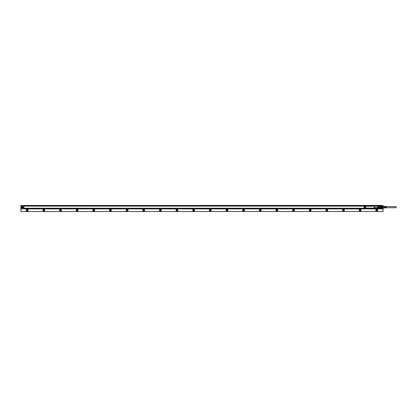 <?xml version="1.0" encoding="UTF-8"?>
<svg xmlns="http://www.w3.org/2000/svg" width="417" height="417" viewBox="0 0 417 417"><rect width="100%" height="100%" fill="white"/><g stroke="black" fill="none" stroke-linecap="round" stroke-linejoin="round"><path stroke-width="0.63" d="M386.163 206.603L396.15 206.603L396.15 207.734L386.163 207.734M386.163 207.791L386.163 206.462L385.746 207.004L385.496 206.42L385.329 207.004L385.079 206.399L384.912 207.004L384.912 206.389L384 206.285L384 208.052L384.166 206.342M384.166 207.994L384.912 207.947L384.912 207.332L385.079 207.937L385.496 207.332L385.496 207.822M385.913 207.802L385.746 207.332L385.746 207.812M383.129 207.875L383.129 207.489L380.335 207.442L380.335 207.911L383.129 207.875L383.129 208.219L383.129 206.118L380.168 206.118M381.998 207.875L381.998 207.489M383.129 207.489L383.129 206.462L380.419 206.405L380.419 206.832L381.915 206.832L381.915 206.405M381.998 207.911L381.998 208.182L380.419 208.302L383.129 208.219L380.419 208.271M381.998 206.425L381.998 206.154L380.335 206.154L381.915 206.066L383.129 206.144L383.129 206.462M383.129 206.848L381.998 206.848L381.998 206.462M381.915 207.932L381.915 207.504L380.419 207.504L380.419 207.932M381.915 206.832L381.915 207.504M380.419 206.405L380.335 206.895L381.998 206.848M377.713 207.755L377.437 207.603L377.734 207.734M377.276 207.431L377.333 207.906L377.276 207.431M376.827 207.682L376.546 207.848L376.827 207.682M376.124 207.755L375.853 207.603L376.144 207.734M375.446 207.885L375.446 207.583L375.446 207.885M374.164 207.885L374.169 207.437L374.169 207.885M374.409 207.734L374.664 207.416L374.409 207.734M374.054 207.322L374.643 207.322L374.054 207.322L374.148 207.906L374.054 207.322M375.389 207.88L375.373 207.562L375.055 207.718A0.276 0.276 0 0 0 375.055 207.755L375.05 207.755A0.276 0.276 0 0 1 375.05 207.718L375.373 207.562L375.394 207.88M375.086 207.921L375.211 208.031A0.36 0.36 0 0 0 375.248 208.026L375.383 207.927A0.281 0.281 0 0 0 375.389 207.901A0.287 0.287 0 0 1 375.389 207.927L375.248 208.031A0.365 0.365 0 0 1 375.211 208.031L375.086 207.916M364.349 208.401A0.349 0.349 0 0 0 364.823 208.542A0.349 0.349 0 0 0 364.964 208.067A0.349 0.349 0 0 0 364.489 207.927A0.349 0.349 0 0 0 364.349 208.401M378.563 208.401A0.349 0.349 0 0 0 379.037 208.542A0.349 0.349 0 0 0 379.178 208.067A0.349 0.349 0 0 0 378.704 207.927A0.349 0.349 0 0 0 378.563 208.401M378.563 206.269A0.349 0.349 0 0 0 379.037 206.41A0.349 0.349 0 0 0 379.178 205.935A0.349 0.349 0 0 0 378.704 205.795A0.349 0.349 0 0 0 378.563 206.269M364.349 206.269A0.349 0.349 0 0 0 364.823 206.41A0.349 0.349 0 0 0 364.964 205.935A0.349 0.349 0 0 0 364.489 205.795A0.349 0.349 0 0 0 364.349 206.269M365.094 207.994A0.5 0.5 0 0 1 364.896 208.672A0.5 0.5 0 0 1 364.218 208.474A0.5 0.5 0 0 1 364.416 207.796A0.5 0.5 0 0 1 365.094 207.994L364.171 208.099L364.385 207.77A0.537 0.537 0 0 1 365.12 208.5L365.12 208.776L365.12 208.5M378.433 208.474A0.5 0.5 0 0 1 378.631 207.796A0.5 0.5 0 0 1 379.308 207.994A0.5 0.5 0 0 1 379.11 208.672A0.5 0.5 0 0 1 378.433 208.474C378.417 207.749 378.709 207.588 379.308 207.994M378.433 206.342A0.5 0.5 0 0 1 378.631 205.664A0.5 0.5 0 0 1 379.308 205.862A0.5 0.5 0 0 1 379.11 206.54A0.5 0.5 0 0 1 378.433 206.342A0.5 0.5 0 0 0 379.361 206.201L379.142 206.566A0.537 0.537 0 0 1 378.407 205.836L379.121 205.56L379.418 205.857L379.121 205.56L364.536 205.617M365.094 205.862A0.5 0.5 0 0 1 364.896 206.54A0.5 0.5 0 0 1 364.218 206.342A0.5 0.5 0 0 1 364.416 205.664A0.5 0.5 0 0 1 365.094 205.862L364.771 205.617L365.12 205.836A0.537 0.537 0 0 1 364.385 206.566L364.359 206.613A0.589 0.589 0 0 0 365.162 205.81L364.995 205.56L365.12 205.836M364.218 208.474A0.5 0.5 0 0 0 364.536 208.719L364.171 208.37M364.114 206.446L364.359 206.613A0.589 0.589 0 0 0 365.162 205.81L365.235 205.769A0.672 0.672 0 0 1 364.317 206.686L364.114 205.857L364.114 208.479L364.416 208.776L364.114 208.479L364.385 207.77M364.119 206.603L364.359 207.723A0.589 0.589 0 0 1 364.938 207.718A0.589 0.589 0 0 0 364.359 207.723L364.317 206.686M379.361 208.135L379.162 207.723A0.589 0.589 0 0 0 378.36 208.526L378.292 208.568A0.672 0.672 0 0 1 379.204 207.65L379.162 207.723A0.589 0.589 0 0 0 379.152 207.718A0.589 0.589 0 0 1 379.162 207.723A0.589 0.589 0 0 0 378.365 208.526L365.162 208.526A0.589 0.589 0 0 0 364.938 207.718A0.589 0.589 0 0 1 365.162 208.526L365.235 208.568A0.672 0.672 0 0 0 364.317 207.65M379.142 207.77L379.418 207.895L379.142 207.77A0.537 0.537 0 0 0 378.407 208.5L365.235 208.568M378.407 205.836L378.292 205.769A0.672 0.672 0 0 0 379.204 206.686L379.162 206.613A0.589 0.589 0 0 1 378.365 205.81L378.36 205.81A0.589 0.589 0 0 0 379.162 206.613L379.413 207.739M379.142 206.566L379.418 205.857L379.361 208.333M364.771 208.719L365.151 208.776M378.532 208.776L379.121 208.776L379.418 207.895M378.99 208.719L364.416 208.719M379.173 208.834L379.095 208.792A0.287 0.287 0 0 0 379.126 208.776L379.418 208.479M364.114 206.988L364.114 207.374M367.294 205.545L364.427 205.545A0.297 0.297 0 0 0 364.229 205.623M366.684 208.792L364.463 208.797M364.114 207.645L364.114 207.171L364.114 207.645M371.604 205.529L371.98 205.529M374.039 205.529L373.596 205.545M373.533 205.545L372.954 205.529M372.861 205.529L372.485 205.545M371.25 205.529L370.895 205.545M364.442 205.503L376.228 205.545M364.114 206.003L23.847 206.003L23.847 205.586L364.427 205.555A0.287 0.287 0 0 0 364.395 205.56L364.995 205.56M377.625 205.503L377.119 205.503M372.272 208.808L372.636 208.792M372.157 208.808L372.417 208.792M371.542 208.808L372.126 208.808M371.062 208.792L370.802 208.792M369.994 208.792L370.588 208.808M369.504 208.808L369.905 208.808M369.582 208.808L369.926 208.792M366.684 208.834L367.184 208.834M364.276 208.755L23.847 208.75L23.847 208.333L364.114 208.333M364.229 208.714A0.297 0.297 0 0 0 364.427 208.792L379.084 208.834M378.672 208.792L379.022 208.834M378.672 208.834L376.228 208.792M364.995 208.776L364.416 208.776A0.287 0.287 0 0 0 364.427 208.781L379.095 208.781A0.297 0.297 0 0 0 379.251 208.75L380.085 208.568M379.397 205.842L379.397 208.495M379.355 208.646L380.168 208.516L380.168 206.571M21.616 207.171A0.735 0.735 0 0 1 22.346 206.436A0.735 0.735 0 0 1 23.081 207.171A0.735 0.735 0 0 1 22.346 207.901A0.735 0.735 0 0 1 21.616 207.171M22.763 207.411L21.934 207.411L21.934 206.926L22.763 206.926L22.763 207.411M22.346 206.337A0.834 0.834 0 0 1 23.18 207.171A0.834 0.834 0 0 1 22.346 208A0.834 0.834 0 0 1 21.517 207.171A0.834 0.834 0 0 1 22.346 206.337M23.206 206.582A1.042 1.042 0 0 0 21.309 207.171L22.346 206.128L23.388 207.171L22.346 208.208L21.309 207.171A1.042 1.042 0 0 0 22.346 208.208A1.042 1.042 0 0 0 23.216 206.592M21.017 205.456L382.915 205.419L382.915 206.118M21.017 205.419L21.017 208.917L382.915 208.917L382.915 208.219M23.847 206.003L23.847 208.208L364.114 208.208M23.847 206.128L364.114 206.128M380.085 205.769L379.256 205.586M21.017 208.62L21.017 207.953M20.85 207.953L21.017 207.285M20.85 207.285L21.017 206.623M20.85 206.623L21.017 205.956M20.85 205.456L21.017 205.717M382.915 205.956L382.915 205.419M382.915 208.62L383.082 208.219M20.85 211.581L383.082 211.497L20.85 211.581M327.355 210.627A0.615 0.615 0 0 0 326.975 209.735A0.615 0.615 0 0 0 326.521 210.872A0.615 0.615 0 0 0 327.355 210.627M327.329 210.611A0.584 0.584 0 0 0 326.964 209.767A0.584 0.584 0 0 0 326.537 210.84A0.584 0.584 0 0 0 327.329 210.611M327.621 210.773C326.516 211.513 325.985 211.221 326.011 209.892A0.917 0.917 0 0 1 327.726 210.215A0.917 0.917 0 0 1 326.719 211.242A0.917 0.917 0 0 1 325.938 210.585M310.712 210.627A0.615 0.615 0 0 0 310.326 209.735A0.615 0.615 0 0 0 309.873 210.872A0.615 0.615 0 0 0 310.712 210.627M310.681 210.611A0.584 0.584 0 0 0 310.316 209.767A0.584 0.584 0 0 0 309.888 210.84A0.584 0.584 0 0 0 310.681 210.611M310.973 210.773C309.873 211.513 309.336 211.221 309.367 209.892A0.917 0.917 0 0 1 311.077 210.215A0.917 0.917 0 0 1 310.071 211.242A0.917 0.917 0 0 1 309.289 210.585M294.063 210.627A0.615 0.615 0 0 0 293.677 209.735A0.615 0.615 0 0 0 293.229 210.872A0.615 0.615 0 0 0 294.063 210.627M294.032 210.611A0.584 0.584 0 0 0 293.672 209.767A0.584 0.584 0 0 0 293.245 210.84A0.584 0.584 0 0 0 294.032 210.611M294.329 210.773C293.224 211.513 292.687 211.221 292.718 209.892A0.917 0.917 0 0 1 294.433 210.215A0.917 0.917 0 0 1 293.422 211.242A0.917 0.917 0 0 1 292.645 210.585M277.414 210.627A0.615 0.615 0 0 0 277.034 209.735A0.615 0.615 0 0 0 276.58 210.872A0.615 0.615 0 0 0 277.414 210.627M277.388 210.611A0.584 0.584 0 0 0 277.024 209.767A0.584 0.584 0 0 0 276.596 210.84A0.584 0.584 0 0 0 277.388 210.611M277.68 210.773C276.58 211.513 276.044 211.221 276.075 209.892A0.917 0.917 0 0 1 277.785 210.215A0.917 0.917 0 0 1 276.779 211.242A0.917 0.917 0 0 1 275.997 210.585M260.771 210.627A0.615 0.615 0 0 0 260.385 209.735A0.615 0.615 0 0 0 259.937 210.872A0.615 0.615 0 0 0 260.771 210.627M260.74 210.611A0.584 0.584 0 0 0 260.38 209.767A0.584 0.584 0 0 0 259.953 210.84A0.584 0.584 0 0 0 260.74 210.611M261.032 210.773C259.932 211.513 259.395 211.221 259.426 209.892A0.917 0.917 0 0 1 261.136 210.215A0.917 0.917 0 0 1 260.13 211.242A0.917 0.917 0 0 1 259.348 210.585M244.122 210.627A0.615 0.615 0 0 0 243.742 209.735A0.615 0.615 0 0 0 243.288 210.872A0.615 0.615 0 0 0 244.122 210.627M244.096 210.611A0.584 0.584 0 0 0 243.731 209.767A0.584 0.584 0 0 0 243.304 210.84A0.584 0.584 0 0 0 244.096 210.611M244.388 210.773C243.283 211.513 242.751 211.221 242.777 209.892A0.917 0.917 0 0 1 244.492 210.215A0.917 0.917 0 0 1 243.481 211.242A0.917 0.917 0 0 1 242.704 210.585M227.479 210.627A0.615 0.615 0 0 0 227.093 209.735A0.615 0.615 0 0 0 226.639 210.872A0.615 0.615 0 0 0 227.479 210.627M227.447 210.611A0.584 0.584 0 0 0 227.083 209.767A0.584 0.584 0 0 0 226.655 210.84A0.584 0.584 0 0 0 227.447 210.611M227.739 210.773C226.639 211.513 226.103 211.221 226.134 209.892A0.917 0.917 0 0 1 227.844 210.215A0.917 0.917 0 0 1 226.838 211.242A0.917 0.917 0 0 1 226.056 210.585M210.83 210.627A0.615 0.615 38.1 0 0 210.444 209.735A0.615 0.615 38.1 0 0 209.751 210.038A0.615 0.615 0 0 0 209.996 210.872A0.615 0.615 0 0 0 210.83 210.627M210.799 210.611A0.584 0.584 38.1 0 0 210.439 209.767A0.584 0.584 38.1 0 0 209.777 210.053A0.584 0.584 0 0 0 210.012 210.84A0.584 0.584 0 0 0 210.799 210.611M210.549 211.21A0.917 0.917 0 0 1 209.485 209.892A0.917 0.917 0 0 1 211.2 210.215A0.917 0.917 0 0 1 211.091 210.773C209.991 211.513 209.454 211.221 209.485 209.892M194.181 210.627A0.615 0.615 60 0 0 193.801 209.735A0.615 0.615 60 0 0 193.102 210.038A0.615 0.615 0 0 0 193.347 210.872A0.615 0.615 0 0 0 194.181 210.627M194.155 210.611A0.584 0.584 60 0 0 193.79 209.767A0.584 0.584 60 0 0 193.134 210.053A0.584 0.584 0 0 0 193.363 210.84A0.584 0.584 0 0 0 194.155 210.611M193.905 211.21A0.917 0.917 0 0 1 192.842 209.892A0.917 0.917 0 0 1 194.551 210.215A0.917 0.917 0 0 1 194.447 210.773C193.342 211.513 192.81 211.221 192.842 209.892M177.538 210.627A0.615 0.615 -61.5 0 0 177.152 209.735A0.615 0.615 -61.5 0 0 176.454 210.038A0.615 0.615 0 0 0 176.699 210.872A0.615 0.615 0 0 0 177.538 210.627M177.506 210.611A0.584 0.584 -61.5 0 0 177.142 209.767A0.584 0.584 -61.5 0 0 176.485 210.053A0.584 0.584 0 0 0 176.714 210.84A0.584 0.584 0 0 0 177.506 210.611M177.256 211.21A0.917 0.917 0 0 1 176.193 209.892A0.917 0.917 0 0 1 177.903 210.215A0.917 0.917 0 0 1 177.798 210.773C176.699 211.513 176.162 211.221 176.193 209.892M160.889 210.627A0.615 0.615 61.8 0 0 160.503 209.735A0.615 0.615 61.8 0 0 159.81 210.038A0.615 0.615 0 0 0 160.055 210.872A0.615 0.615 0 0 0 160.889 210.627M160.863 210.611A0.584 0.584 61.8 0 0 160.498 209.767A0.584 0.584 61.8 0 0 159.836 210.053A0.584 0.584 0 0 0 160.071 210.84A0.584 0.584 0 0 0 160.863 210.611M160.613 211.21A0.917 0.917 0 0 1 159.544 209.892A0.917 0.917 0 0 1 161.259 210.215A0.917 0.917 0 0 1 161.155 210.773C160.05 211.513 159.513 211.221 159.544 209.892M144.246 210.627A0.615 0.615 63.6 0 0 143.86 209.735A0.615 0.615 63.6 0 0 143.161 210.038A0.615 0.615 0 0 0 143.406 210.872A0.615 0.615 0 0 0 144.246 210.627M144.214 210.611A0.584 0.584 63.6 0 0 143.849 209.767A0.584 0.584 63.6 0 0 143.193 210.053A0.584 0.584 71 0 0 143.422 210.84A0.584 0.584 71 0 0 144.214 210.611M143.964 211.21A0.917 0.917 0 0 1 142.901 209.892A0.917 0.917 0 0 1 144.61 210.215A0.917 0.917 0 0 1 144.506 210.773C143.406 211.513 142.869 211.221 142.901 209.892M127.597 210.627A0.615 0.615 63.1 0 0 127.211 209.735A0.615 0.615 63.1 0 0 126.518 210.038A0.615 0.615 0 0 0 126.763 210.872A0.615 0.615 0 0 0 127.597 210.627M127.566 210.611A0.584 0.584 63.1 0 0 127.206 209.767A0.584 0.584 63.1 0 0 126.544 210.053A0.584 0.584 0 0 0 126.778 210.84A0.584 0.584 0 0 0 127.566 210.611M127.315 211.21A0.917 0.917 0 0 1 126.252 209.892A0.917 0.917 0 0 1 127.962 210.215A0.917 0.917 0 0 1 127.857 210.773C126.758 211.513 126.221 211.221 126.252 209.892M110.948 210.627A0.615 0.615 65.8 0 0 110.568 209.735A0.615 0.615 65.8 0 0 109.869 210.038A0.615 0.615 0 0 0 110.114 210.872A0.615 0.615 0 0 0 110.948 210.627M110.922 210.611A0.584 0.584 65.8 0 0 110.557 209.767A0.584 0.584 65.8 0 0 109.9 210.053A0.584 0.584 0 0 0 110.13 210.84A0.584 0.584 0 0 0 110.922 210.611M110.672 211.21A0.917 0.917 0 0 1 109.603 209.892A0.917 0.917 0 0 1 111.318 210.215A0.917 0.917 0 0 1 111.214 210.773C110.109 211.513 109.577 211.221 109.603 209.892M94.305 210.627A0.615 0.615 0 0 0 93.919 209.735A0.615 0.615 0 0 0 93.465 210.872A0.615 0.615 0 0 0 94.305 210.627M94.273 210.611A0.584 0.584 0 0 0 93.908 209.767A0.584 0.584 0 0 0 93.481 210.84A0.584 0.584 -0 0 0 94.273 210.611M94.023 211.21A0.917 0.917 0 0 1 92.96 209.892A0.917 0.917 0 0 1 94.669 210.215A0.917 0.917 0 0 1 94.565 210.773C93.465 211.513 92.928 211.221 92.96 209.892M77.656 210.627A0.615 0.615 0 0 0 77.27 209.735A0.615 0.615 0 0 0 76.822 210.872A0.615 0.615 0 0 0 77.656 210.627M77.63 210.611A0.584 0.584 0 0 0 77.265 209.767A0.584 0.584 0 0 0 76.837 210.84A0.584 0.584 -0 0 0 77.63 210.611M77.374 211.21A0.917 0.917 0 0 1 76.311 209.892A0.917 0.917 0 0 1 78.026 210.215A0.917 0.917 0 0 1 77.922 210.773C76.817 211.513 76.28 211.221 76.311 209.892M61.007 210.627A0.615 0.615 54.7 0 0 60.627 209.735A0.615 0.615 54.7 0 0 59.928 210.038A0.615 0.615 0 0 0 60.173 210.872A0.615 0.615 0 0 0 61.007 210.627M60.981 210.611A0.584 0.584 54.7 0 0 60.616 209.767A0.584 0.584 54.7 0 0 59.959 210.053A0.584 0.584 0 0 0 60.189 210.84A0.584 0.584 0 0 0 60.981 210.611M60.731 211.21A0.917 0.917 0 0 1 59.667 209.892A0.917 0.917 0 0 1 61.377 210.215A0.917 0.917 0 0 1 61.273 210.773C60.173 211.513 59.636 211.221 59.667 209.892M44.364 210.627A0.615 0.615 0 0 0 43.978 209.735A0.615 0.615 0 0 0 43.53 210.872A0.615 0.615 0 0 0 44.364 210.627M44.332 210.611A0.584 0.584 0 0 0 43.973 209.767A0.584 0.584 0 0 0 43.545 210.84A0.584 0.584 -0 0 0 44.332 210.611M44.082 211.21A0.917 0.917 0 0 1 43.019 209.892A0.917 0.917 0 0 1 44.728 210.215A0.917 0.917 0 0 1 44.624 210.773C43.524 211.513 42.987 211.221 43.019 209.892M27.715 210.627A0.615 0.615 0 0 0 27.366 209.746A0.615 0.615 0 0 0 26.881 210.872A0.615 0.615 0 0 0 27.715 210.627M27.689 210.611A0.584 0.584 0 0 0 27.355 209.777A0.584 0.584 0 0 0 26.896 210.84A0.584 0.584 0 0 0 27.689 210.611M27.439 211.21A0.917 0.917 0 0 1 26.37 209.892A0.917 0.917 0 0 1 28.085 210.215A0.917 0.917 0 0 1 27.981 210.773C26.876 211.513 26.344 211.221 26.37 209.892M342.925 210.038A0.615 0.615 0 0 0 343.17 210.872A0.615 0.615 0 0 0 344.077 210.408A0.615 0.615 0 0 0 342.925 210.038M342.951 210.053A0.584 0.584 0 0 0 343.186 210.84A0.584 0.584 0 0 0 344.041 210.403A0.584 0.584 0 0 0 342.951 210.053M359.569 210.038A0.615 0.615 0 0 0 359.814 210.872A0.615 0.615 0 0 0 360.721 210.408A0.615 0.615 0 0 0 359.569 210.038M359.6 210.053A0.584 0.584 0 0 0 359.829 210.84A0.584 0.584 0 0 0 360.689 210.403A0.584 0.584 0 0 0 359.6 210.053M376.217 210.038A0.615 0.615 0 0 0 376.462 210.872A0.615 0.615 0 0 0 377.369 210.408A0.615 0.615 0 0 0 376.217 210.038M376.243 210.053A0.584 0.584 0 0 0 376.478 210.84A0.584 0.584 0 0 0 377.333 210.403A0.584 0.584 0 0 0 376.243 210.053M344.265 210.773C343.165 211.513 342.628 211.221 342.659 209.892A0.917 0.917 0 0 1 344.369 210.215A0.917 0.917 0 0 1 343.363 211.242A0.917 0.917 0 0 1 342.586 210.585M360.913 210.773C359.814 211.513 359.277 211.221 359.308 209.892A0.917 0.917 0 0 1 361.018 210.215A0.917 0.917 0 0 1 360.012 211.242A0.917 0.917 0 0 1 359.23 210.585M375.952 209.892A0.917 0.917 0 0 1 377.197 209.527A0.917 0.917 0 0 1 377.562 210.773A0.917 0.917 0 0 1 376.316 211.132A0.917 0.917 0 0 1 375.952 209.892C376.676 209.188 377.244 209.292 377.666 210.215L377.562 210.773M22.554 207.53A0.417 0.417 0 0 0 22.554 206.806A0.417 0.417 0 0 0 21.934 207.171A0.417 0.417 0 0 0 22.554 207.53M342.628 209.876A0.949 0.949 0 0 0 343.009 211.164A0.949 0.949 0 0 0 344.406 210.21A0.949 0.949 0 0 0 342.628 209.876M359.277 209.876A0.949 0.949 0 0 0 359.657 211.164A0.949 0.949 0 0 0 361.049 210.21A0.949 0.949 0 0 0 359.277 209.876M375.925 209.876A0.949 0.949 0 0 0 376.301 211.164A0.949 0.949 0 0 0 377.698 210.21A0.949 0.949 0 0 0 375.925 209.876M325.985 209.876A0.949 0.949 0 0 0 326.36 211.164A0.949 0.949 0 0 0 327.757 210.21A0.949 0.949 0 0 0 325.985 209.876M309.336 209.876A0.949 0.949 0 0 0 309.716 211.164A0.949 0.949 0 0 0 311.113 210.21A0.949 0.949 0 0 0 309.336 209.876M292.692 209.876A0.949 0.949 0 0 0 293.068 211.164A0.949 0.949 0 0 0 294.465 210.21A0.949 0.949 0 0 0 292.692 209.876M276.044 209.876A0.949 0.949 0 0 0 276.419 211.164A0.949 0.949 0 0 0 277.816 210.21A0.949 0.949 0 0 0 276.044 209.876M259.395 209.876A0.949 0.949 0 0 0 259.775 211.164A0.949 0.949 0 0 0 261.172 210.21A0.949 0.949 0 0 0 259.395 209.876M242.751 209.876A0.949 0.949 0 0 0 243.127 211.164A0.949 0.949 0 0 0 244.524 210.21A0.949 0.949 0 0 0 242.751 209.876M226.103 209.876A0.949 0.949 0 0 0 226.483 211.164A0.949 0.949 0 0 0 227.875 210.21A0.949 0.949 0 0 0 226.103 209.876M209.459 209.876A0.949 0.949 0 0 0 209.834 211.164A0.949 0.949 0 0 0 211.231 210.21A0.949 0.949 0 0 0 209.459 209.876M192.81 209.876A0.949 0.949 0 0 0 193.186 211.164A0.949 0.949 0 0 0 194.583 210.21A0.949 0.949 0 0 0 192.81 209.876M176.162 209.876A0.949 0.949 0 0 0 176.542 211.164A0.949 0.949 0 0 0 177.83 210.788A0.949 0.949 -116.6 0 0 177.173 209.397A0.949 0.949 -116.6 0 0 176.162 209.876M159.518 209.876A0.949 0.949 0 0 0 159.893 211.164A0.949 0.949 0 0 0 161.29 210.21A0.949 0.949 0 0 0 159.518 209.876M142.869 209.876A0.949 0.949 0 0 0 143.25 211.164A0.949 0.949 0 0 0 144.537 210.788A0.949 0.949 -112.1 0 0 143.875 209.397A0.949 0.949 -112.1 0 0 142.869 209.876M126.221 209.876A0.949 0.949 0 0 0 126.601 211.164A0.949 0.949 0 0 0 127.998 210.21A0.949 0.949 0 0 0 126.221 209.876M109.577 209.876A0.949 0.949 0 0 0 109.952 211.164A0.949 0.949 0 0 0 111.349 210.21A0.949 0.949 0 0 0 109.577 209.876M92.928 209.876A0.949 0.949 0 0 0 93.309 211.164A0.949 0.949 0 0 0 94.706 210.21A0.949 0.949 0 0 0 92.928 209.876M76.285 209.876A0.949 0.949 0 0 0 76.66 211.164A0.949 0.949 0 0 0 78.057 210.21A0.949 0.949 0 0 0 76.285 209.876M59.636 209.876A0.949 0.949 0 0 0 60.017 211.164A0.949 0.949 0 0 0 61.408 210.21A0.949 0.949 0 0 0 59.636 209.876M42.987 209.876A0.949 0.949 0 0 0 43.368 211.164A0.949 0.949 0 0 0 44.765 210.21A0.949 0.949 0 0 0 42.987 209.876M26.344 209.876A0.949 0.949 0 0 0 26.719 211.164A0.949 0.949 0 0 0 28.007 210.788A0.949 0.949 -95.6 0 0 27.35 209.397A0.949 0.949 -95.6 0 0 26.344 209.876M383.082 208.62L383.082 211.497M20.85 208.62L20.85 211.497M366.105 208.099L377.421 208.099A0.433 0.433 0 0 0 377.854 207.666L377.854 206.67A0.433 0.433 0 0 0 377.421 206.238L366.105 206.102A0.568 0.568 0 0 0 365.537 206.67L365.537 207.666A0.568 0.568 0 0 0 366.105 208.234L366.105 208.099A0.433 0.433 0 0 1 365.673 207.666L365.553 206.67L365.673 207.666M365.673 206.67A0.433 0.433 0 0 1 366.105 206.238L377.421 206.238M377.854 207.666L377.854 206.67M377.421 208.099L377.421 208.213A0.547 0.547 0 0 0 377.969 207.666L377.99 207.666A0.568 0.568 0 0 1 377.421 208.234L366.105 208.354A0.683 0.683 0 0 1 365.417 207.666L365.553 207.666A0.547 0.547 0 0 0 366.105 208.213L377.421 208.354A0.683 0.683 0 0 0 378.11 207.666L377.99 206.67A0.568 0.568 0 0 0 377.421 206.102L366.105 205.982A0.683 0.683 0 0 0 365.417 206.67L365.553 206.67A0.547 0.547 0 0 1 366.105 206.123L377.421 206.123A0.547 0.547 0 0 1 377.969 206.67L378.11 207.666M378.11 206.67A0.683 0.683 0 0 0 377.421 205.982M365.417 206.67L365.417 207.666M377.421 208.354L366.105 208.354M364.171 206.238L364.385 206.566M378.407 208.5L378.751 208.719M379.204 207.65L379.204 206.686M378.292 205.769L365.235 205.769M364.416 205.617L364.171 205.967M364.427 205.56L379.095 205.555A0.287 0.287 0 0 1 379.126 205.56L379.121 205.617M378.375 205.56L365.151 205.56M379.032 208.823L377.62 208.823M380.122 207.838L380.122 205.769L379.355 205.69M384 207.994L383.166 207.994M384 206.342L383.166 206.342"/></g></svg>
